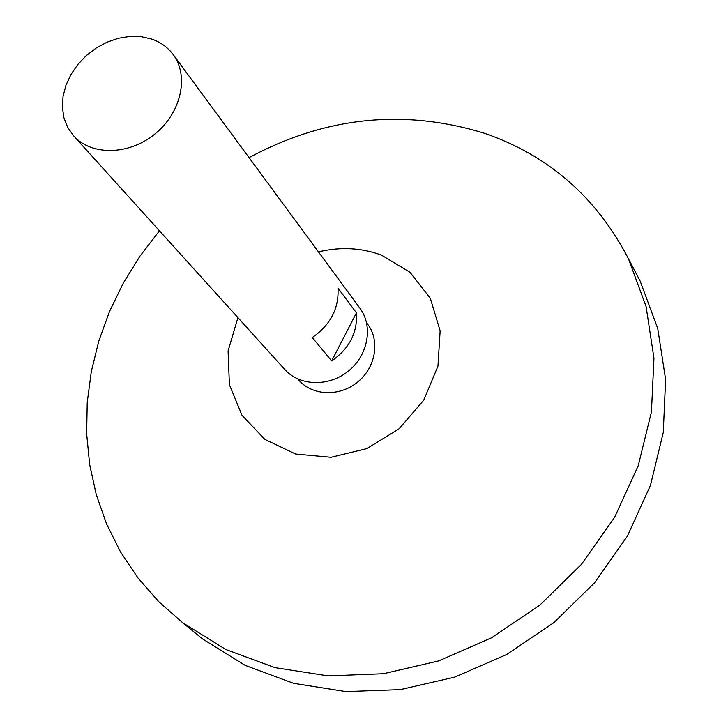 <?xml version="1.0" encoding="UTF-8"?>
<svg xmlns="http://www.w3.org/2000/svg" width="728" height="728" viewBox="0 0 728 728"><rect width="100%" height="100%" fill="white"/><g stroke="black" fill="none" stroke-linecap="round" stroke-linejoin="round"><path stroke-width="1.09" d="M151.779 39.085C160.642 42.178 167.777 47.338 173.173 54.555C189.316 75.976 181.254 112.722 155.028 133.916C129.011 155.382 91.391 155.938 73.628 135.836L67.75 127.482L63.955 117.863L62.38 107.353L63.054 96.351L65.948 85.267L70.934 74.52L77.814 64.492L86.332 55.556L96.178 48.03L106.998 42.197L118.382 38.265L129.921 36.4L141.196 36.673L151.779 39.085M173.173 54.555L359.932 308.226C373.318 326.053 368.268 355.036 348.566 370.943C329.038 387.069 299.636 386.222 284.839 369.542L73.628 135.836M331.668 360.924L312.285 337.537C330.539 324.843 339.102 308.354 337.983 288.097L356.447 312.867C357.621 332.614 349.358 348.639 331.668 360.924L356.447 312.867M366.621 322.904C380.389 339.102 376.349 367.003 357.648 382.064C339.148 397.379 311.011 395.759 297.889 379.024M318.464 251.897C340.386 246.637 361.416 247.729 381.563 255.173L409.991 272.281L430.348 298.407L440.14 330.885L437.956 366.139L423.787 400.109L399.162 428.737L366.948 448.575L331.012 457.293L295.623 454.035L264.846 439.394L242.014 415.315L229.402 384.684L228.082 350.942L237.938 317.645M249.058 157.63C325.407 116.662 403.822 108.527 484.311 133.224C548.275 155.173 596.314 196.997 628.428 258.695L646.073 306.47L653.962 358.158L651.442 411.911L638.256 465.665L614.66 517.217L581.426 564.391L539.812 605.159L491.555 637.774L438.684 660.906L383.456 673.719L328.155 675.893L274.975 667.621L225.917 649.549L182.637 622.713L158.695 601.628L137.92 577.886L120.502 551.897L106.607 524.06L96.305 494.794L89.653 464.51L86.641 433.615L87.224 402.493L91.309 371.526L98.799 341.059L109.528 311.447L123.351 283.001L140.058 256.029L159.459 230.794M634.352 270.024L640.249 281.29L657.73 328.492L665.62 379.506L663.272 432.505L650.441 485.43L627.363 536.145L594.803 582.509L554.008 622.531L506.633 654.508L454.7 677.14L400.391 689.607L345.964 691.6L293.575 683.31L245.163 665.374L202.402 638.811L192.547 630.785M182.637 622.713L202.402 638.811M628.428 258.695L640.249 281.29"/></g></svg>
